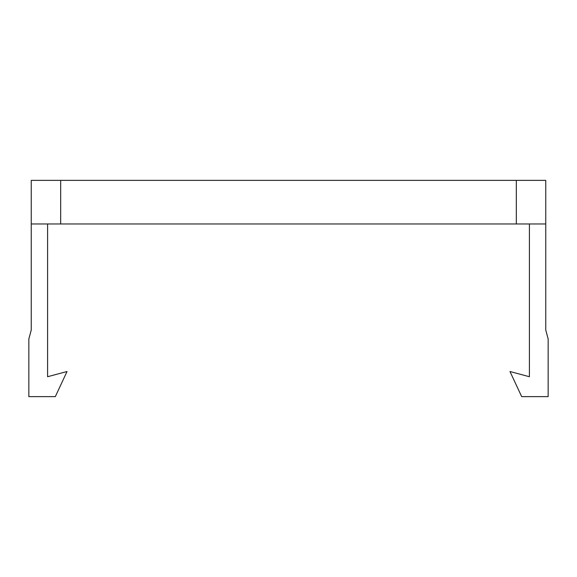 <?xml version="1.0" encoding="UTF-8"?>
<svg xmlns="http://www.w3.org/2000/svg" width="577" height="577" viewBox="0 0 577 577"><rect width="100%" height="100%" fill="white"/><g stroke="black" fill="none" stroke-linecap="round" stroke-linejoin="round"><path stroke-width="0.87" d="M55.32 396.63L28.85 396.63L28.85 338.93L31.245 330.058L31.245 223.97L47.595 223.97L47.595 376.723L67.026 371.516L55.32 396.63M31.245 223.97L31.245 180.37L545.755 180.37L545.755 330.058L548.15 338.93L548.15 396.63L521.68 396.63L509.974 371.516L529.405 376.723L529.405 223.97L47.595 223.97M60.679 180.37L60.679 223.97M516.321 180.37L516.321 223.97M545.755 223.97L529.405 223.97"/></g></svg>
